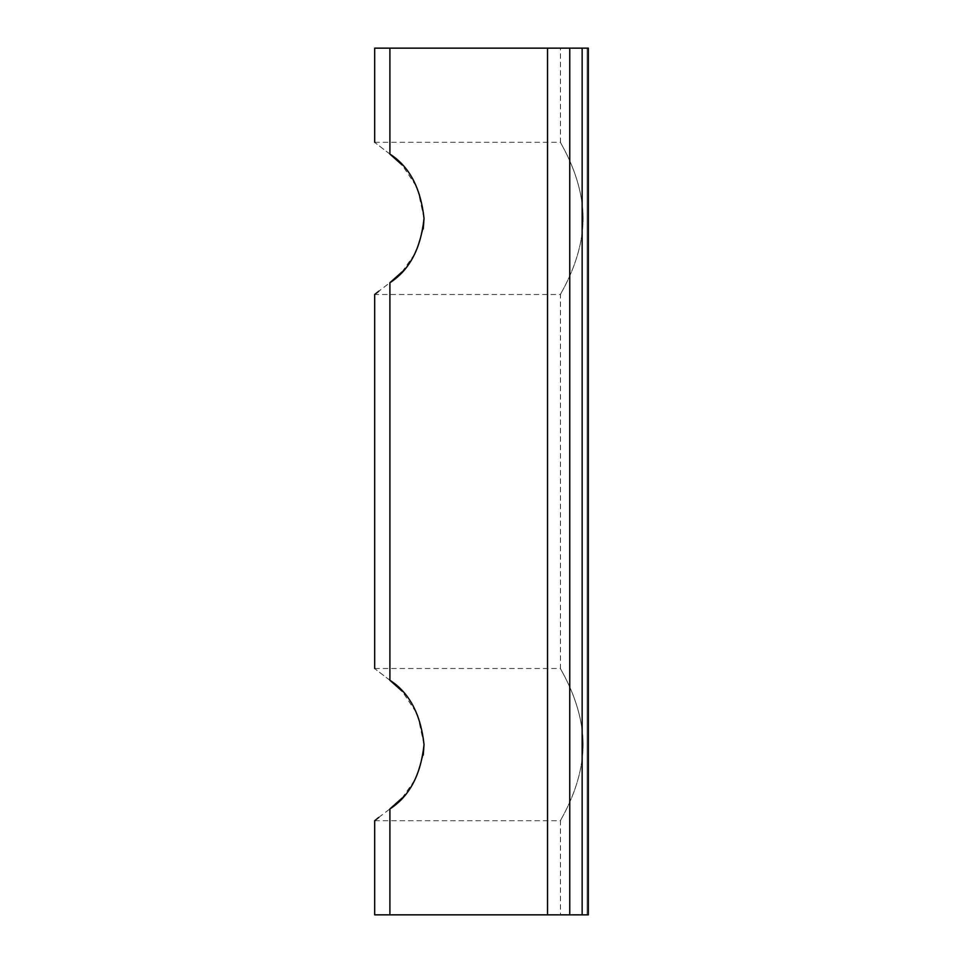 <?xml version="1.0" encoding="UTF-8"?>
<svg xmlns="http://www.w3.org/2000/svg" width="963" height="963" viewBox="0 0 963 963"><rect width="100%" height="100%" fill="white"/><g stroke="black" fill="none" stroke-linecap="round" stroke-linejoin="round"><path stroke-width="0.72" stroke-dasharray="4.82 3.61" d="M389.907 680.287C369.936 664.976 369.936 664.976 389.907 680.287L389.907 282.713L378.784 291.187M583.096 744.604C582.952 703.05 559.575 668.274 560.478 668.503C559.539 668.25 582.952 702.954 583.096 744.604C582.952 703.05 559.575 668.274 560.478 668.503C559.539 668.25 582.952 702.954 583.096 744.604C582.952 786.157 559.575 820.933 560.478 820.705C559.539 820.958 582.952 786.265 583.096 744.604C582.952 786.157 559.575 820.933 560.478 820.705C559.539 820.958 582.952 786.265 583.096 744.604M424.033 744.604L417.448 714.293L402.161 691.205M389.907 154.08C369.936 138.768 369.936 138.768 389.907 154.08L389.907 48.15L569.759 48.15L569.759 914.85L582.146 914.85L582.146 48.15L569.759 48.15L569.759 914.85L374.667 914.85M583.096 218.396C582.952 176.843 559.575 142.067 560.478 142.295C559.539 142.043 582.952 176.735 583.096 218.396C582.952 176.843 559.575 142.067 560.478 142.295C559.539 142.043 582.952 176.735 583.096 218.396C582.952 259.95 559.575 294.726 560.478 294.497C559.539 294.75 582.952 260.046 583.096 218.396C582.952 259.95 559.575 294.726 560.478 294.497C559.539 294.75 582.952 260.046 583.096 218.396M424.033 218.396L417.448 188.086L402.161 164.998M374.667 48.15L389.907 48.15M582.146 48.15L588.333 48.15L588.333 914.85L560.478 914.85L587.141 914.85L587.141 48.15L560.478 48.15L587.141 48.15L587.141 914.85L588.333 914.85L582.146 914.85M378.784 817.394L389.907 808.92L389.907 914.85M402.077 798.098L415.282 779.404L423.239 755.233M402.077 271.879L415.282 253.197L423.239 229.025M588.333 914.85L588.333 48.15L588.333 914.85M569.759 914.85L569.759 48.15M547.538 48.15L547.538 914.85M374.667 668.503L560.478 668.503L560.478 294.497L374.667 294.497M374.667 142.295L560.478 142.295L560.478 48.15M374.667 820.705L560.478 820.705L560.478 914.85"/><path stroke-width="1.44" d="M402.161 691.205L389.907 680.287C369.936 664.976 369.936 664.976 389.907 680.287C409.335 692.746 420.711 714.185 424.033 744.604C420.783 774.902 409.407 796.341 389.907 808.92C369.936 824.232 369.936 824.232 389.907 808.92L402.077 798.098M402.161 164.998L389.907 154.08C369.936 138.768 369.936 138.768 389.907 154.08C409.335 166.539 420.711 187.978 424.033 218.396C420.783 248.683 409.407 270.122 389.907 282.713C369.936 298.024 369.936 298.024 389.907 282.713L402.077 271.879M389.907 808.92L389.907 914.85L569.759 914.85L569.759 48.15L374.667 48.15L374.667 142.295M569.759 48.15L582.146 48.15L582.146 914.85L588.333 914.85L588.333 48.15L582.146 48.15M582.146 914.85L569.759 914.85M389.907 914.85L374.667 914.85L374.667 820.705L378.784 817.394M423.239 755.233L424.033 744.604M374.667 668.503L374.667 294.497L378.784 291.187M423.239 229.025L424.033 218.396M389.907 48.15L389.907 154.08M389.907 282.713L389.907 680.287M547.538 914.85L547.538 48.15"/></g></svg>
